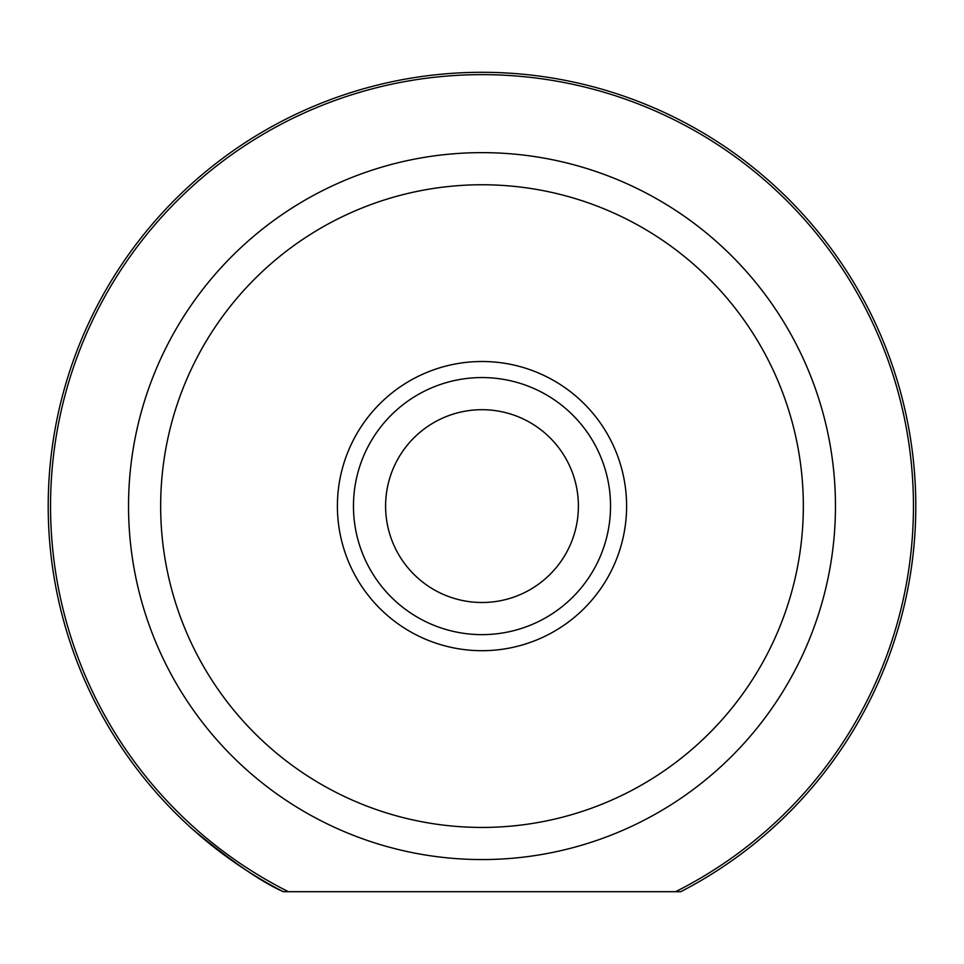 <?xml version="1.0" encoding="UTF-8"?>
<svg xmlns="http://www.w3.org/2000/svg" width="964" height="964" viewBox="0 0 964 964"><rect width="100%" height="100%" fill="white"/><g stroke="black" fill="none" stroke-linecap="round" stroke-linejoin="round"><path stroke-width="1.45" d="M680.729 891.7L675.571 891.7A431.462 431.462 0 0 0 482 74.638A431.462 431.462 0 0 0 288.429 891.7L283.271 891.7A433.8 433.8 0 0 1 482 72.3A433.8 433.8 0 0 1 680.729 891.7L283.271 891.7C261.473 882.06 231.312 861.298 192.8 829.438M337.4 506.1A144.6 144.6 0 0 1 482 361.5A144.6 144.6 0 0 1 626.6 506.1A144.6 144.6 0 0 1 482 650.7A144.6 144.6 0 0 1 337.4 506.1M160.663 506.1A321.337 321.337 0 0 0 482 827.437A321.337 321.337 0 0 0 803.337 506.1A321.337 321.337 0 0 0 482 184.763A321.337 321.337 0 0 0 160.663 506.1M835.463 506.1A353.463 353.463 0 0 1 482 859.563A353.463 353.463 0 0 1 128.537 506.1A353.463 353.463 0 0 1 482 152.637A353.463 353.463 0 0 1 835.463 506.1M385.6 506.1A96.4 96.4 0 0 0 482 602.5A96.4 96.4 0 0 0 578.4 506.1A96.4 96.4 0 0 0 482 409.7A96.4 96.4 0 0 0 385.6 506.1M610.537 506.1A128.537 128.537 0 0 1 482 634.637A128.537 128.537 0 0 1 353.463 506.1A128.537 128.537 0 0 1 482 377.563A128.537 128.537 0 0 1 610.537 506.1"/></g></svg>
